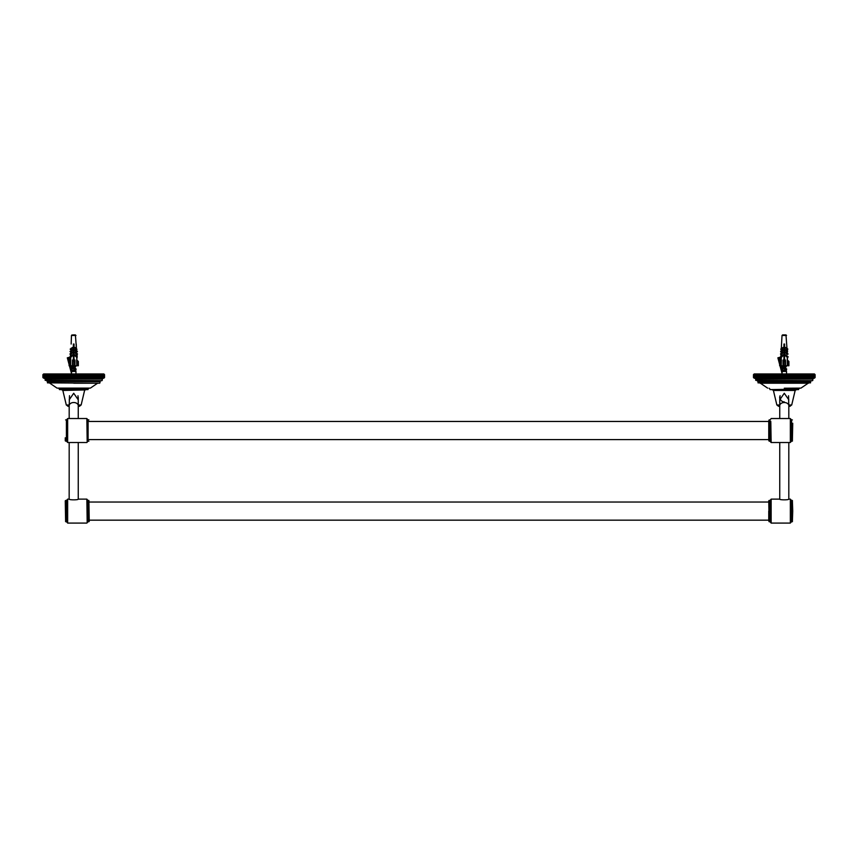 <?xml version="1.0" encoding="UTF-8"?>
<svg xmlns="http://www.w3.org/2000/svg" width="858" height="858" viewBox="0 0 858 858"><rect width="100%" height="100%" fill="white"/><g stroke="black" fill="none" stroke-linecap="round" stroke-linejoin="round"><path stroke-width="1.29" d="M87.184 442.17L86.851 418.532L87.184 442.17M67.664 418.532L67.664 442.514L67.664 418.532L86.851 418.532M67.321 438.674L67.321 442.052L66.409 441.141L66.409 419.905L67.321 418.994M65.272 440.798L65.272 437.784M89.243 521.374L88.9 500.482L89.243 521.374M87.184 522.747L86.851 499.12L87.184 522.747M86.851 499.12L78.271 499.12C78.55 500.085 68.887 500.085 69.166 499.12L69.187 442.514M67.664 499.12L67.664 523.09L67.664 499.12L69.166 499.12M65.272 500.825L65.616 521.718L65.272 500.825M768.757 511.1L768.757 520.924M770.816 511.1L771.149 523.09L771.149 499.12L770.816 511.1M788.813 442.514L788.813 499.12C789.113 500.085 779.45 500.085 779.729 499.12L771.149 499.12M790.336 523.09L790.336 499.12L790.336 523.09L771.149 523.09M792.728 511.1L792.384 500.482L792.384 521.718L792.728 511.1M89.243 421.46L768.757 421.46L768.757 439.586L89.243 439.586M770.816 422.372L770.816 439.768M792.728 423.251L792.384 441.141L792.728 423.251M74.056 344.337L73.37 344.069L74.056 344.047L73.842 360.124M75.032 366.387L72.844 367.385M72.447 368.136L73.37 368.608M71.546 371.224L75.847 369.101M75.375 369.744L76.03 369.315L75.214 368.833M72.447 368.2L71.428 367.674M72.447 367.063L75.15 366.602L72.49 368.608M71.407 368.039L75.568 366.677L76.019 365.83M73.37 358.097L73.82 358.644M73.809 356.885L74.056 356.392L73.37 356.553M73.37 354.676L73.799 355.212M73.788 353.464L74.056 352.97L73.37 353.121M73.37 351.244L73.777 351.78M73.756 346.621L74.056 346.117L73.37 346.267M71.579 370.806L70.603 365.733M75.332 369.315L76.03 368.876L75.568 368.532L72.844 367.814L74.721 368.608C77.392 369.712 69.713 370.57 71.943 371.342M71.589 367.385L74.592 366.098L73.691 365.733M75.139 366.849L75.139 368.608L73.338 367.599M72.351 367.052L74.088 365.894M74.946 369.53L75.118 370.281L71.654 371.299L71.922 371.825M74.056 346.771L73.37 347.04M74.056 350.203L73.37 350.461M73.37 351.909L74.056 352.177M74.056 353.625L73.37 353.893M73.37 355.341L74.056 355.598M74.056 357.046L73.37 357.314M73.37 358.762L74.056 359.03M74.056 360.478L73.37 360.564L73.831 360.06M75.461 369.712L75.954 371.439L71.482 371.439L71.482 373.959L71.407 371.46L75.558 370.098L76.03 369.744L75.236 369.283M73.37 360.414L74.056 360.253M74.056 358.698L73.37 358.537M73.37 356.982L74.056 356.821M74.056 355.276L73.391 355.115M73.37 353.56L74.056 353.399M74.056 351.844L73.37 351.683M73.37 350.139L74.056 349.967M74.056 348.423L73.37 348.262M73.37 346.707L74.056 346.546M74.056 345.002L73.37 344.841M71.589 371.235L71.407 370.592M71.407 367.599L75.933 365.733M72.287 368.554L75.268 369.058M72.383 367.514L75.107 365.733M73.37 359.749L74.056 359.481M74.056 358.033L73.37 357.765M73.37 356.317L74.056 356.059M74.056 354.611L73.37 354.343M73.37 352.895L74.056 352.627M74.056 351.179L73.37 350.922M73.37 349.474L74.056 349.206M74.056 347.758L73.37 347.49M73.37 346.042L74.056 345.785M69.187 399.839L73.713 393.254L78.25 399.839L77.971 395.763M43.64 373.959L42.9 374.635L43.64 373.959L43.007 374.635L43.64 378.174L103.861 378.174L104.537 377.499L104.537 374.635L103.861 373.959L43.64 373.959M73.713 389.94L87.988 389.596L59.449 389.596L73.713 389.94M43.576 378.174L42.921 374.635L42.9 377.499L43.576 378.174M69.187 418.532L69.187 405.716A4.526 3.207 180 0 1 73.713 402.52A4.526 3.207 180 0 1 78.25 405.716L78.25 418.532L78.25 406.488L79.655 406.177L78.25 406.177M69.187 406.177L67.771 406.177L69.187 406.488M78.25 405.351L81.145 405.008L78.25 405.008M69.187 405.008L66.291 405.008L69.187 405.351M73.713 388.224L90.369 388.116L57.057 388.116L88.9 388.224L87.988 389.135L59.449 389.135L58.537 388.224M73.713 383.204L97.855 383.204M45.174 380.351L101.92 380.695L45.174 380.351L45.174 379.097L102.263 379.097L103.175 378.174M99.635 383.204L47.458 382.861L47.458 381.606L99.978 381.606L100.89 380.695L73.713 380.695M103.797 378.174L104.429 377.499L103.797 373.959L104.515 374.635L104.515 377.499L103.797 378.174M103.614 378.174L104.204 377.499L103.614 373.959L104.376 374.635L104.376 377.499L103.614 378.174M103.325 378.174L103.325 373.959L104.118 374.635L104.118 377.499L103.325 378.174M102.906 378.174L102.906 373.959L103.732 374.635L103.732 377.499L102.906 378.174M102.381 378.174L102.381 373.959L103.239 374.635L103.239 377.499L102.381 378.174M101.737 378.174L101.737 373.959L102.617 374.635L102.617 377.499L101.737 378.174M100.987 378.174L100.987 373.959L101.888 374.635L101.888 377.499L100.987 378.174M100.129 378.174L100.129 373.959L101.051 374.635L101.051 377.499L100.129 378.174M99.163 378.174L99.163 373.959L100.096 374.635L100.096 377.499L99.163 378.174M98.102 378.174L98.102 373.959L99.045 374.635L99.045 377.499L98.102 378.174M96.943 378.174L96.943 373.959L97.898 374.635L97.898 377.499L96.943 378.174M95.688 378.174L95.688 373.959L96.643 374.635L96.643 377.499L95.688 378.174M94.348 378.174L94.348 373.959L95.302 374.635L95.302 377.499L94.348 378.174L94.348 373.959M92.932 378.174L92.932 373.959L93.887 374.635L93.887 377.499L92.932 378.174L92.932 373.959M91.431 378.174L91.431 373.959L92.374 374.635L92.374 377.499L91.431 378.174L91.431 373.959M89.865 378.174L89.661 374.635L89.865 373.959L90.798 374.635L90.798 377.499L89.865 378.174L89.865 373.959M88.235 378.174L87.966 374.635L88.235 373.959L89.157 374.635L89.157 377.499L88.235 378.174L88.235 373.959M86.551 378.174L86.229 374.635L86.551 373.959L87.452 374.635L87.452 377.499L86.551 378.174L86.551 373.959M84.813 378.174L84.427 374.635L84.813 373.959L85.693 374.635L85.693 377.499L84.813 378.174L84.813 373.959M83.033 378.174L82.593 374.635L83.033 373.959L83.88 374.635L83.88 377.499L83.033 378.174L83.033 373.959M81.21 378.174L80.727 374.635L81.21 373.959L82.036 374.635L82.036 377.499L81.21 378.174L81.21 373.959M79.365 378.174L78.829 374.635L79.365 373.959L80.159 374.635L80.159 377.499L79.365 378.174L79.365 373.959M77.499 378.174L76.909 374.635L77.499 373.959L78.25 374.635L78.25 377.499L77.499 378.174L77.499 373.959M75.611 378.174L74.978 374.635L75.611 373.959L76.33 374.635L76.33 377.499L75.611 378.174L75.611 373.959M73.713 378.174L73.037 377.499L73.037 374.635L73.713 373.959L74.399 374.635L74.399 377.499L73.713 378.174L73.713 373.959M71.825 378.174L71.107 377.499L71.107 374.635L71.825 373.959L72.458 377.499L71.825 378.174L71.825 373.959M69.938 378.174L69.187 377.499L69.187 374.635L69.938 373.959L70.528 377.499L69.938 378.174L69.938 373.959M68.072 378.174L67.278 377.499L67.278 374.635L68.072 373.959L68.608 377.499L68.072 378.174L68.072 373.959M66.227 378.174L65.401 377.499L65.401 374.635L66.227 373.959L66.71 377.499L66.227 378.174L66.227 373.959M64.404 378.174L63.546 377.499L63.546 374.635L64.404 373.959L64.843 377.499L64.404 373.959M62.623 378.174L61.744 377.499L61.744 374.635L62.623 373.959L62.999 377.499L62.623 373.959M60.886 378.174L59.985 377.499L59.985 374.635L60.886 373.959L61.208 377.499L60.886 373.959M59.202 378.174L58.28 377.499L58.28 374.635L59.202 373.959L59.459 377.499L59.202 373.959M57.572 378.174L56.628 377.499L56.628 374.635L57.572 373.959L57.776 377.499L57.572 373.959M56.006 378.174L55.051 377.499L55.051 374.635L56.006 373.959L56.006 378.174L56.006 373.959M54.504 378.174L53.55 377.499L53.55 374.635L54.504 373.959L54.504 378.174L54.504 373.959M53.089 378.174L52.123 377.499L52.123 374.635L53.089 373.959L53.089 378.174L53.089 373.959M51.748 378.174L50.794 377.499L50.794 374.635L51.748 373.959L51.748 378.174M50.493 378.174L49.539 377.499L49.539 374.635L50.493 373.959L50.493 378.174M49.335 378.174L48.391 377.499L48.391 374.635L49.335 373.959L49.335 378.174M48.273 378.174L47.329 377.499L47.329 374.635L48.273 373.959L48.273 378.174M47.308 378.174L46.386 377.499L46.386 374.635L47.308 373.959L47.308 378.174M46.45 378.174L45.549 377.499L45.549 374.635L46.45 373.959L46.45 378.174M45.699 378.174L44.82 377.499L44.82 374.635L45.699 373.959L45.699 378.174M45.056 378.174L44.198 377.499L44.198 374.635L45.056 373.959L45.056 378.174M44.519 378.174L43.704 377.499L43.704 374.635L44.519 373.959L44.519 378.174M44.112 378.174L43.318 377.499L43.318 374.635L44.112 373.959L44.112 378.174M43.812 378.174L43.061 377.499L43.061 374.635L43.812 373.959L43.232 374.635L43.812 378.174M61.744 377.499L61.208 377.499M63.546 377.499L62.999 377.499M65.401 377.499L64.843 377.499M67.278 377.499L66.71 377.499M69.187 377.499L68.608 377.499M71.107 377.499L70.528 377.499M73.037 377.499L72.458 377.499M74.978 377.499L74.399 377.499M76.909 377.499L76.33 377.499M78.829 377.499L78.25 377.499M80.727 377.499L80.159 377.499M82.593 377.499L82.036 377.499M84.427 377.499L83.88 377.499M86.229 377.499L85.693 377.499M61.208 374.635L61.744 374.635M62.999 374.635L63.546 374.635M64.843 374.635L65.401 374.635M66.71 374.635L67.278 374.635M68.608 374.635L69.187 374.635M70.528 374.635L71.107 374.635M72.458 374.635L73.037 374.635M74.399 374.635L74.978 374.635M76.33 374.635L76.909 374.635M78.25 374.635L78.829 374.635M80.159 374.635L80.727 374.635M82.036 374.635L82.593 374.635M83.88 374.635L84.427 374.635M85.693 374.635L86.229 374.635M42.9 377.499L42.9 374.635M78.282 365.733L77.713 360.907L77.713 365.733L78.346 365.733L78.346 361.475L76.834 360.028L76.941 357.132M78.346 365.733L78.346 361.475M74.056 360.564L74.968 360.028L74.399 361.486L72.458 360.907L72.458 365.733L70.656 365.733L70.667 358.376L70.624 360.028L69.155 361.486L69.155 365.733L69.09 361.475L70.56 360.07M70.656 365.733L69.09 365.733L69.101 361.486M70.066 360.564L70.999 348.713M75.397 334.91L76.416 348.284M75.365 334.91L73.069 334.91M73.38 334.91L74.024 334.91M71.16 344.047L71.461 335.457L72.029 334.91L71.461 335.457L72.029 334.91L71.461 335.457L72.029 334.91L71.461 335.457L72.029 334.91L71.461 335.457L75.976 335.457M74.196 334.91L75.3 334.91M73.177 334.91L73.777 334.91M73.82 359.577L73.82 358.934M73.809 357.936L73.809 357.142M73.799 356.156L73.799 355.502M73.799 354.504L73.788 353.732M73.788 352.735L73.777 352.07M73.777 351.072L73.777 350.311M73.767 349.324L73.767 348.638M73.756 347.64L73.756 346.889M73.756 345.903L73.745 345.206M76.705 356.445L76.63 354.472L76.684 356.445L76.619 354.483L74.56 352.531L75.011 352.059L77.07 354.011L77.177 357.357M76.587 353.55L76.748 351.705M76.512 350.997L76.662 349.292M70.603 360.028L70.27 356.896M69.82 356.896L70.742 356.006M70.367 354.011L70.753 356.445L70.817 354.483L72.876 352.531L72.426 352.059L70.367 354.011L70.849 353.11M70.731 356.435L70.796 354.483L69.916 354.011M70.002 351.458L70.892 351.93L72.823 350.107L72.372 349.635L70.453 351.458L70.935 350.557M76.566 353.088L77.52 354.011L76.63 354.483M70.592 349.12L71.021 348.284M70.989 349.517L72.758 347.844L72.372 347.436L70.613 349.12L70.946 350.997L70.989 349.517L70.152 349.12M76.48 350.536L77.434 351.458L76.984 351.93M76.394 348.262L76.909 349.517M77.713 360.907L76.619 360.028L76.78 365.733L74.968 365.733L74.968 360.907M72.458 365.733L73.037 365.733L73.037 361.486M72.458 360.907L72.458 360.028L73.37 360.06L73.37 344.047M74.399 361.486L74.399 365.733L73.037 365.733M74.399 365.733L74.968 365.733M70.849 353.55L70.453 351.458M70.721 357.357L70.678 358.376L70.721 357.357L72.984 355.212L72.544 354.751L70.281 356.896L70.721 357.357M76.812 360.028L76.716 357.357L76.812 360.028M76.491 350.997L76.437 349.517L76.491 350.997M76.416 348.723L76.244 344.047M77.156 356.896L76.716 357.357L74.453 355.212L74.893 354.751L77.156 356.896M76.984 351.458L76.523 351.93L74.603 350.107L75.064 349.635L76.984 351.458M76.823 349.12L76.437 349.517L74.678 347.844L75.064 347.436L76.823 349.12M77.713 365.733L76.78 365.733M70.302 360.178L69.519 357.228L67.31 357.818L69.09 364.489M69.38 361.121L68.415 357.529M72.061 366.741L71.793 365.733M71.482 373.423L69.423 365.733M784.63 344.337L783.944 344.069L784.63 344.047L784.405 360.124M785.596 366.387L783.408 367.385M783.011 368.136L783.933 368.608M782.11 371.224L786.411 369.101M785.939 369.744L786.593 369.315L785.778 368.833M783.107 368.608L781.992 367.674M783.011 367.063L785.714 366.602L783.054 368.608M781.97 368.039L786.132 366.677L786.582 365.83M783.944 358.097L784.384 358.644M784.373 356.885L784.63 356.392L783.944 356.553M783.944 354.676L784.362 355.212M784.351 353.464L784.63 352.97L783.944 353.121M783.944 351.244L784.351 351.78M784.319 346.621L784.63 346.117L783.944 346.267M782.142 370.806L781.177 365.733M785.896 369.315L786.143 368.532L783.418 367.814L785.285 368.608C787.955 369.712 780.276 370.57 782.507 371.342M782.153 367.385L785.156 366.098L784.255 365.733M785.714 366.849L785.714 368.608L783.912 367.599M782.914 367.052L784.662 365.894M785.51 369.53L785.681 370.281L782.217 371.299L782.485 371.825M784.63 346.771L783.944 347.04M784.63 350.203L783.944 350.461M783.944 351.909L784.63 352.177M784.63 353.625L783.944 353.893M783.944 355.341L784.63 355.598M784.63 357.046L783.944 357.314M783.944 358.762L784.63 359.03M784.63 360.478L783.944 360.564L784.394 360.06M782.046 371.589L786.121 370.098L786.593 369.744L785.799 369.283M783.944 360.414L784.63 360.253M784.63 358.698L783.944 358.537M783.944 356.982L784.63 356.821M784.63 355.276L783.944 355.094M783.944 353.56L784.63 353.399M784.63 351.844L783.944 351.683M783.944 350.139L784.63 349.967M784.63 348.423L783.944 348.262M783.944 346.707L784.63 346.546M784.63 345.002L783.944 344.841M782.153 371.235L781.97 370.592M781.97 367.599L786.507 365.733M782.861 368.554L785.842 369.058M782.946 367.514L785.671 365.733M783.944 359.749L784.63 359.481M784.63 358.033L783.944 357.765M783.944 356.317L784.63 356.059M784.63 354.611L783.944 354.343M783.944 352.895L784.63 352.627M784.63 351.179L783.944 350.922M783.944 349.474L784.63 349.206M784.63 347.758L783.944 347.49M783.944 346.042L784.63 345.785M786.025 369.712L786.518 371.439L782.056 371.439L782.046 373.959M780.072 395.699L779.75 399.839L784.287 393.254L788.813 399.839M788.534 395.763L788.813 405.716A4.526 3.207 180 0 0 784.287 402.52A4.526 3.207 180 0 0 779.75 405.716L779.75 397.361C779.354 395.302 779.611 401.866 784.287 401.887M754.203 373.959L753.463 374.635L754.203 373.959L753.571 374.635L754.203 378.174L814.424 378.174L815.1 377.499L815.1 374.635L814.424 373.959L754.203 373.959M779.75 405.008L776.855 405.008L773.412 390.454L795.162 390.454L795.977 389.94L784.287 389.94L798.551 389.596L770.012 389.596L784.287 389.94M754.139 378.174L753.485 374.635L753.463 377.499L754.139 378.174M788.813 405.716L788.813 418.532L788.813 406.488L790.218 406.177L788.813 406.177M779.75 406.177L778.335 406.177L779.75 406.488L779.75 418.532L779.75 405.716M790.218 406.177L791.13 405.351L788.813 405.351L791.709 405.008L788.813 405.008M776.855 405.008L779.75 405.351L777.434 405.351L778.345 406.177M784.287 388.224L800.943 388.116L784.287 388.224M784.287 383.204L810.542 382.861L758.022 382.861L784.287 383.204M755.737 380.351L812.483 380.695L755.737 380.351L755.737 379.097L812.826 379.097L813.738 378.174M814.36 378.174L814.993 377.499L814.36 373.959L815.079 374.635L815.079 377.499L814.36 378.174M814.188 378.174L814.768 377.499L814.188 373.959L814.939 374.635L814.939 377.499L814.188 378.174M813.888 378.174L813.888 373.959L814.682 374.635L814.682 377.499L813.888 378.174M813.481 378.174L813.481 373.959L814.296 374.635L814.296 377.499L813.481 378.174M812.944 378.174L812.944 373.959L813.802 374.635L813.802 377.499L812.944 378.174M812.301 378.174L812.301 373.959L813.18 374.635L813.18 377.499L812.301 378.174M811.55 378.174L811.55 373.959L812.451 374.635L812.451 377.499L811.55 378.174M810.692 378.174L810.692 373.959L811.614 374.635L811.614 377.499L810.692 378.174M809.727 378.174L809.727 373.959L810.671 374.635L810.671 377.499L809.727 378.174M808.665 378.174L808.665 373.959L809.609 374.635L809.609 377.499L808.665 378.174M807.507 378.174L807.507 373.959L808.461 374.635L808.461 377.499L807.507 378.174M806.252 378.174L806.252 373.959L807.206 374.635L807.206 377.499L806.252 378.174M804.911 378.174L804.911 373.959L805.876 374.635L805.876 377.499L804.911 378.174L804.911 373.959M803.496 378.174L803.496 373.959L804.45 374.635L804.45 377.499L803.496 378.174L803.496 373.959M801.994 378.174L801.994 373.959L802.949 374.635L802.949 377.499L801.994 378.174L801.994 373.959M800.428 378.174L800.224 374.635L800.428 373.959L801.372 374.635L801.372 377.499L800.428 378.174L800.428 373.959M798.798 378.174L798.541 374.635L798.798 373.959L799.72 374.635L799.72 377.499L798.798 378.174L798.798 373.959M797.114 378.174L796.792 374.635L797.114 373.959L798.015 374.635L798.015 377.499L797.114 378.174L797.114 373.959M795.377 378.174L795.001 374.635L795.377 373.959L796.256 374.635L796.256 377.499L795.377 378.174L795.377 373.959M793.596 378.174L793.157 374.635L793.596 373.959L794.454 374.635L794.454 377.499L793.596 378.174L793.596 373.959M791.773 378.174L791.29 374.635L791.773 373.959L792.599 374.635L792.599 377.499L791.773 378.174L791.773 373.959M789.928 378.174L789.392 374.635L789.928 373.959L790.722 374.635L790.722 377.499L789.928 378.174L789.928 373.959M788.062 378.174L787.472 374.635L788.062 373.959L788.813 374.635L788.813 377.499L788.062 378.174L788.062 373.959M786.175 378.174L785.542 374.635L786.175 373.959L786.893 374.635L786.893 377.499L786.175 378.174L786.175 373.959M784.287 378.174L783.601 377.499L783.601 374.635L784.287 373.959L784.963 374.635L784.963 377.499L784.287 378.174L784.287 373.959M782.389 378.174L781.67 377.499L781.67 374.635L782.389 373.959L783.022 377.499L782.389 378.174L782.389 373.959M780.501 378.174L779.75 377.499L779.75 374.635L780.501 373.959L781.091 377.499L780.501 378.174L780.501 373.959M778.635 378.174L777.841 377.499L777.841 374.635L778.635 373.959L779.171 377.499L778.635 378.174L778.635 373.959M776.79 378.174L775.964 377.499L775.964 374.635L776.79 373.959L777.273 377.499L776.79 378.174L776.79 373.959M774.967 378.174L774.12 377.499L774.12 374.635L774.967 373.959L775.407 377.499L774.967 373.959M773.187 378.174L772.307 377.499L772.307 374.635L773.187 373.959L773.573 377.499L773.187 373.959M771.449 378.174L770.548 377.499L770.548 374.635L771.449 373.959L771.771 377.499L771.449 373.959M769.765 378.174L768.843 377.499L768.843 374.635L769.765 373.959L770.034 377.499L769.765 373.959M768.135 378.174L767.202 377.499L767.202 374.635L768.135 373.959L768.339 377.499L768.135 373.959M766.569 378.174L765.626 377.499L765.626 374.635L766.569 373.959L766.569 378.174L766.569 373.959M765.068 378.174L764.113 377.499L764.113 374.635L765.068 373.959L765.068 378.174L765.068 373.959M763.652 378.174L762.698 377.499L762.698 374.635L763.652 373.959L763.652 378.174L763.652 373.959M762.312 378.174L761.357 377.499L761.357 374.635L762.312 373.959L762.312 378.174M761.057 378.174L760.102 377.499L760.102 374.635L761.057 373.959L761.057 378.174M759.898 378.174L758.955 377.499L758.955 374.635L759.898 373.959L759.898 378.174M758.837 378.174L757.904 377.499L757.904 374.635L758.837 373.959L758.837 378.174M757.871 378.174L756.949 377.499L756.949 374.635L757.871 373.959L757.871 378.174M757.013 378.174L756.112 377.499L756.112 374.635L757.013 373.959L757.013 378.174M756.263 378.174L755.383 377.499L755.383 374.635L756.263 373.959L756.263 378.174M755.619 378.174L754.761 377.499L754.761 374.635L755.619 373.959L755.619 378.174M755.094 378.174L754.268 377.499L754.268 374.635L755.094 373.959L755.094 378.174M754.675 378.174L753.882 377.499L753.882 374.635L754.675 373.959L754.675 378.174M754.386 378.174L753.624 377.499L753.624 374.635L754.386 373.959L753.796 374.635L754.386 378.174M772.307 377.499L771.771 377.499M774.12 377.499L773.573 377.499M775.964 377.499L775.407 377.499M777.841 377.499L777.273 377.499M779.75 377.499L779.171 377.499M781.67 377.499L781.091 377.499M783.601 377.499L783.022 377.499M785.542 377.499L784.963 377.499M787.472 377.499L786.893 377.499M789.392 377.499L788.813 377.499M791.29 377.499L790.722 377.499M793.157 377.499L792.599 377.499M795.001 377.499L794.454 377.499M796.792 377.499L796.256 377.499M771.771 374.635L772.307 374.635M773.573 374.635L774.12 374.635M775.407 374.635L775.964 374.635M777.273 374.635L777.841 374.635M779.171 374.635L779.75 374.635M781.091 374.635L781.67 374.635M783.022 374.635L783.601 374.635M784.963 374.635L785.542 374.635M786.893 374.635L787.472 374.635M788.813 374.635L789.392 374.635M790.722 374.635L791.29 374.635M792.599 374.635L793.157 374.635M794.454 374.635L795.001 374.635M796.256 374.635L796.792 374.635M788.845 361.486L788.845 365.733L788.277 360.907L788.277 365.733L788.91 365.733L788.91 361.475L787.397 360.028L787.505 357.132M784.63 360.564L785.542 360.028L784.963 361.486L783.032 360.907L783.032 365.733L781.22 365.733L781.381 360.028L779.718 361.486L779.718 365.733L779.654 361.475L781.123 360.07M779.665 365.733L779.665 361.486L779.654 365.733L780.287 365.733L780.287 360.907M780.63 360.564L782.024 335.457L786.539 335.457L784.587 334.91L785.864 334.91M783.944 334.91L784.587 334.91M782.635 334.91L783.633 334.91M784.384 359.577L784.384 358.934M784.373 357.936L784.373 357.142M784.373 356.156L784.362 355.502M784.362 354.504L784.351 353.732M784.351 352.735L784.351 352.07M784.341 351.072L784.341 350.311M784.33 349.324L784.33 348.638M784.33 347.64L784.319 346.889M784.319 345.903L784.309 345.206M787.151 353.55L787.312 351.705M787.076 350.997L787.022 349.506L787.054 350.997L787.011 349.517L785.242 347.844L785.628 347.436L787.387 349.12L787.558 351.93M787 348.723L785.971 334.91L786.539 335.457M781.166 360.028L781.263 357.357L780.383 356.896L781.284 357.357L781.188 360.028L781.284 357.357L783.547 355.212L783.107 354.751L780.844 356.896M780.383 356.896L781.316 356.006M780.93 354.011L781.316 356.445L781.381 354.483L783.44 352.531L782.989 352.059L780.93 354.011L781.413 353.11M781.295 356.435L781.37 354.483L780.48 354.011M787.236 355.995L788.18 356.896L787.741 357.357M780.565 351.458L781.456 351.93L783.397 350.107L782.936 349.635L781.016 351.458L781.499 350.557M787.129 353.088L788.084 354.011L787.204 354.483M781.177 349.12L781.509 350.997L781.563 349.517L783.322 347.844L782.936 347.436L781.177 349.12L781.584 348.284M781.488 350.986L781.541 349.517L780.716 349.12M786.958 348.262L787.848 349.12L787.226 349.292M788.277 360.907L787.397 360.028L787.279 357.357L787.344 365.733L785.542 365.733L785.542 360.907M783.032 365.733L783.601 365.733L783.601 361.486M783.032 360.907L783.032 360.028L783.944 360.06L783.944 344.047M784.963 361.486L784.963 365.733L783.601 365.733M784.963 365.733L785.542 365.733M781.413 353.55L781.016 351.458M787.719 356.896L787.279 357.357L785.016 355.212L785.456 354.751L787.719 356.896M787.633 354.011L787.183 354.483L785.124 352.531L785.574 352.059L787.633 354.011M787.547 351.458L787.086 351.93L785.177 350.107L785.628 349.635L787.547 351.458M781.22 365.733L780.287 365.733M788.277 365.733L787.344 365.733M780.866 360.178L780.083 357.228L777.874 357.818L779.654 364.489M779.943 361.121L778.978 357.529M782.625 366.741L782.357 365.733M782.046 373.423L779.986 365.733M88.9 441.141L88.106 441.141L88.106 419.905L88.9 419.905M88.9 521.718L88.106 521.718L88.106 500.482L88.9 500.482M65.616 500.482L66.409 500.482L66.409 521.718L67.321 522.629M769.1 500.482L769.894 500.482L769.894 521.718L769.1 521.718L768.757 500.825M792.384 521.718L791.591 521.718L791.591 500.482L790.679 499.571M769.1 419.905L769.894 419.905L769.894 441.141L769.1 441.141L768.757 420.699M771.149 418.532L790.336 418.532L790.336 442.514L771.149 442.514L770.816 422.286M792.384 441.141L791.591 441.141L791.591 419.905L790.679 418.994M66.291 405.008L62.838 390.454L85.414 389.94M69.723 365.733L69.723 360.907M770.012 389.596L798.551 389.135L799.463 388.224M758.022 382.861L758.022 381.606L810.542 381.606L811.454 380.695M760.145 383.204L808.418 383.204M78.25 405.716L78.25 397.361M69.187 405.716L69.498 395.699M78.25 442.514L78.25 499.12M779.75 442.514L779.75 499.12M67.664 442.514L86.851 442.514M65.616 441.141L66.409 441.141M65.616 419.905L66.409 419.905M88.106 441.141L87.184 442.052M88.106 419.905L87.184 418.994M67.664 523.09L86.851 523.09M65.616 521.718L66.409 521.718M66.409 500.482L67.321 499.571M88.106 521.718L87.184 522.629M88.106 500.482L87.184 499.571M770.816 501.855L769.894 501.855M770.816 520.345L769.894 520.345M790.336 499.12L788.834 499.12M792.384 500.482L791.591 500.482M791.591 521.718L790.679 522.629M769.894 521.718L770.816 522.629M769.894 500.482L770.816 499.571M770.816 421.278L769.894 421.278M771.149 439.768L769.894 439.768M769.1 441.141L768.757 440.336M771.149 442.514L769.894 441.141M790.336 442.514L790.336 418.532M792.384 419.905L791.591 419.905M791.591 441.141L790.679 442.052M769.894 419.905L770.816 418.994M768.757 502.037L89.243 502.037M768.757 520.163L89.243 520.163M75.011 369.895L75.568 369.669M74.625 366.656L75.558 366.248M72.812 368.361L71.879 367.964M76.03 369.744L76.03 368.876M75.568 368.532L74.625 368.125M71.868 366.816L72.812 366.409M71.675 370.753L72.287 368.339M72.769 368.768L71.879 368.393M74.614 367.085L75.568 366.677M75.568 368.961L74.625 368.554L75.568 368.961M71.879 367.245L72.812 366.838M75.954 371.439L75.954 373.959M62.838 390.454L62.023 389.94M102.263 380.351L102.263 379.097M45.174 379.097L44.262 378.174M99.978 382.861L99.978 381.606M67.782 406.177L66.87 405.351M79.655 406.177L80.566 405.351M47.458 381.606L46.547 380.695M81.145 405.008L84.588 390.454M97.533 383.258L90.369 388.116M49.903 383.258L57.057 388.116M69.09 365.733L69.09 361.475M70.967 349.517L70.924 350.986M76.459 349.517L76.501 350.557M76.544 351.93L76.587 353.11M76.737 357.346L76.834 360.028M785.574 369.895L786.132 369.669M785.188 366.656L786.121 366.248M783.375 368.361L782.442 367.964M786.593 369.744L786.593 368.876M786.143 368.532L785.188 368.125M782.432 366.816L783.375 366.409M782.324 370.484L782.861 368.339M783.333 368.768L782.442 368.393M785.188 367.085L786.132 366.677M786.132 368.961L785.188 368.554L786.132 368.961M782.442 367.245L783.386 366.838M786.518 371.439L786.518 373.959M782.861 368.608L782.239 370.753M773.412 390.454L772.586 389.94M812.826 380.351L812.826 379.097M755.737 379.097L754.825 378.174M810.542 382.861L810.542 381.606M770.012 389.135L769.1 388.224M758.022 381.606L757.11 380.695M791.709 405.008L795.162 390.454M808.097 383.258L800.943 388.116M760.467 383.258L767.631 388.116M788.91 365.733L788.91 361.475M782.024 335.457L782.603 334.91L782.024 335.457M787.108 351.93L787.151 353.11M787.301 357.346L787.397 360.028"/></g></svg>
